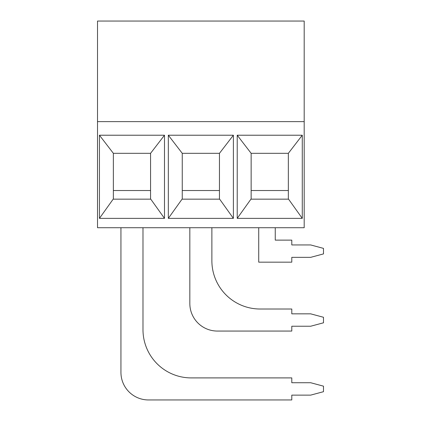 <?xml version="1.0" encoding="UTF-8"?>
<svg xmlns="http://www.w3.org/2000/svg" width="421" height="421" viewBox="0 0 421 421"><rect width="100%" height="100%" fill="white"/><g stroke="black" fill="none" stroke-linecap="round" stroke-linejoin="round"><path stroke-width="0.63" d="M189.834 227.724L189.834 303.504A27.554 27.554 -178 0 0 217.389 331.059L291.79 331.059L291.79 326.238L310.666 326.238L323.481 322.802L323.481 317.271L310.666 313.834L291.79 313.834L291.79 309.014L260.099 309.014A48.226 48.226 2 0 1 211.879 260.788L211.879 227.724M120.943 227.724L120.943 372.396A27.554 27.554 -178 0 0 148.497 399.95L291.79 399.95L291.79 395.13L310.666 395.13L323.481 391.693L323.481 386.162L310.666 382.726L291.79 382.726L291.79 377.905L191.213 377.905A48.226 48.226 2 0 1 142.987 329.68L142.987 227.724M258.726 227.724L258.726 262.167L291.79 262.167L291.79 257.347L310.666 257.347L323.481 253.91L323.481 248.379L310.666 244.943L291.79 244.943L291.79 240.123L275.255 240.123L275.255 227.724M304.194 121.632L304.194 227.724L97.519 227.724L97.519 21.05L304.194 21.05L304.194 121.632L97.519 121.632M233.381 135.22L219.457 153.323L182.256 153.323L219.457 153.323L219.457 199.154L182.256 199.154L182.256 198.875L168.332 218.367L233.381 218.367L233.381 135.22L168.332 135.22L182.256 153.323L182.256 198.875M251.148 190.524L288.348 190.524M99.44 135.22L99.44 218.367L164.49 218.367L164.49 135.22L99.44 135.22L113.365 153.323L113.365 198.875L99.44 218.367M113.365 190.524L150.565 190.524M168.332 135.22L168.332 218.367M288.348 198.875L288.348 199.154L251.148 199.154L251.148 153.323L288.348 153.323L251.148 153.323L237.223 135.22L237.223 218.367L302.273 218.367L302.273 135.22L288.348 153.323L288.348 198.875L302.273 218.367M164.49 218.367L150.565 198.875L150.565 199.154L113.365 199.154L113.365 198.875M182.256 190.524L219.457 190.524M219.457 198.875L233.381 218.367M164.49 135.22L150.565 153.323L113.365 153.323L150.565 153.323L150.565 198.875M251.148 198.875L237.223 218.367M302.273 135.22L237.223 135.22"/></g></svg>
